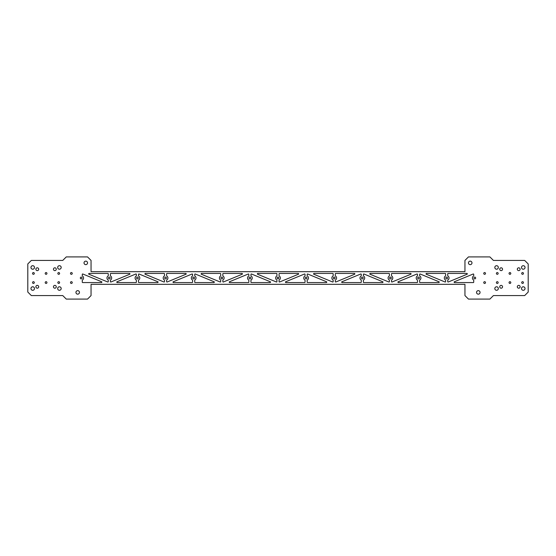 <?xml version="1.0" encoding="UTF-8"?>
<svg xmlns="http://www.w3.org/2000/svg" width="556" height="556" viewBox="0 0 556 556"><rect width="100%" height="100%" fill="white"/><g stroke="black" fill="none" stroke-linecap="round" stroke-linejoin="round"><path stroke-width="0.83" d="M391.5 281.593L391.5 280.349A0.424 0.424 0 0 1 391.702 279.995A2.356 2.356 0 0 0 391.702 276.005A0.424 0.424 0 0 1 391.5 275.651L391.5 273.851A0.424 0.424 0 0 1 391.924 273.434L410.689 273.434A0.424 0.424 0 0 1 410.849 274.24L392.084 281.982A0.424 0.424 0 0 1 391.5 281.593M305.056 274.407L305.056 275.651A0.424 0.424 0 0 1 304.862 276.005A2.356 2.356 0 0 0 304.862 279.995A0.424 0.424 0 0 1 305.056 280.349L305.056 282.149A0.424 0.424 0 0 1 304.639 282.566L285.874 282.566A0.424 0.424 0 0 1 285.714 281.753L304.473 274.018A0.424 0.424 0 0 1 305.056 274.407M447.726 281.593L447.726 280.349A0.424 0.424 0 0 1 447.927 279.995A2.356 2.356 0 0 0 447.927 276.005A0.424 0.424 0 0 1 447.726 275.651L447.726 273.851A0.424 0.424 0 0 1 448.15 273.434L466.915 273.434A0.424 0.424 0 0 1 467.075 274.24L448.31 281.982A0.424 0.424 0 0 1 447.726 281.593M494.819 267.457A1.758 1.758 0 0 1 497.453 265.935A1.758 1.758 0 0 1 497.453 268.979A1.758 1.758 0 0 1 494.819 267.457M192.786 278A0.876 0.876 0 0 1 194.1 277.235A0.876 0.876 0 0 1 194.1 278.758A0.876 0.876 0 0 1 192.786 278M502.548 286.785A1.404 1.404 0 0 1 500.442 288.001A1.404 1.404 0 0 1 500.442 285.569A1.404 1.404 0 0 1 502.548 286.785M80.335 278A0.876 0.876 0 0 1 81.656 277.235A0.876 0.876 0 0 1 81.656 278.758A0.876 0.876 0 0 1 80.335 278M45.196 282.566A0.876 0.876 0 0 1 46.509 281.809A0.876 0.876 0 0 1 46.509 283.331A0.876 0.876 0 0 1 45.196 282.566M389.568 278A0.876 0.876 0 0 1 390.889 277.235A0.876 0.876 0 0 1 390.889 278.758A0.876 0.876 0 0 1 389.568 278M417.681 278A0.876 0.876 0 0 1 419.002 277.235A0.876 0.876 0 0 1 419.002 278.758A0.876 0.876 0 0 1 417.681 278M34.479 267.457A1.758 1.758 0 0 1 31.838 268.979A1.758 1.758 0 0 1 31.838 265.935A1.758 1.758 0 0 1 34.479 267.457M509.046 282.566A0.876 0.876 0 0 1 510.366 281.809A0.876 0.876 0 0 1 510.366 283.331A0.876 0.876 0 0 1 509.046 282.566M164.673 278A0.876 0.876 0 0 1 165.987 277.235A0.876 0.876 0 0 1 165.987 278.758A0.876 0.876 0 0 1 164.673 278M32.547 282.566A0.876 0.876 0 0 1 33.86 281.809A0.876 0.876 0 0 1 33.86 283.331A0.876 0.876 0 0 1 32.547 282.566M483.748 273.434A0.876 0.876 0 0 1 485.068 272.669A0.876 0.876 0 0 1 485.068 274.191A0.876 0.876 0 0 1 483.748 273.434M61.181 288.543A1.758 1.758 0 0 1 58.547 290.065A1.758 1.758 0 0 1 58.547 287.021A1.758 1.758 0 0 1 61.181 288.543M509.046 273.434A0.876 0.876 0 0 1 510.366 272.669A0.876 0.876 0 0 1 510.366 274.191A0.876 0.876 0 0 1 509.046 273.434M57.845 282.566A0.876 0.876 0 0 1 59.165 281.809A0.876 0.876 0 0 1 59.165 283.331A0.876 0.876 0 0 1 57.845 282.566M502.548 269.215A1.404 1.404 0 0 1 500.442 270.431A1.404 1.404 0 0 1 500.442 267.999A1.404 1.404 0 0 1 502.548 269.215M333.343 278A0.876 0.876 0 0 1 334.663 277.235A0.876 0.876 0 0 1 334.663 278.758A0.876 0.876 0 0 1 333.343 278M56.267 286.785A1.404 1.404 0 0 1 54.154 288.001A1.404 1.404 0 0 1 54.154 285.569A1.404 1.404 0 0 1 56.267 286.785M496.397 273.434A0.876 0.876 0 0 1 497.717 272.669A0.876 0.876 0 0 1 497.717 274.191A0.876 0.876 0 0 1 496.397 273.434M70.494 282.566A0.876 0.876 0 0 1 71.814 281.809A0.876 0.876 0 0 1 71.814 283.331A0.876 0.876 0 0 1 70.494 282.566M520.117 286.785A1.404 1.404 0 0 1 518.011 288.001A1.404 1.404 0 0 1 518.011 285.569A1.404 1.404 0 0 1 520.117 286.785M32.547 273.434A0.876 0.876 0 0 1 33.86 272.669A0.876 0.876 0 0 1 33.86 274.191A0.876 0.876 0 0 1 32.547 273.434M38.691 286.785A1.404 1.404 0 0 1 36.585 288.001A1.404 1.404 0 0 1 36.585 285.569A1.404 1.404 0 0 1 38.691 286.785M361.456 278A0.876 0.876 0 0 1 362.776 277.235A0.876 0.876 0 0 1 362.776 278.758A0.876 0.876 0 0 1 361.456 278M61.181 267.457A1.758 1.758 0 0 1 58.547 268.979A1.758 1.758 0 0 1 58.547 265.935A1.758 1.758 0 0 1 61.181 267.457M138.493 282.149L138.493 280.349A0.424 0.424 0 0 1 138.687 279.995A2.356 2.356 0 0 0 138.687 276.005A0.424 0.424 0 0 1 138.493 275.651L138.493 274.407A0.424 0.424 0 0 1 139.076 274.018L157.841 281.753A0.424 0.424 0 0 1 157.682 282.566L138.917 282.566A0.424 0.424 0 0 1 138.493 282.149M279.056 281.593L279.056 280.349A0.424 0.424 0 0 1 279.251 279.995A2.356 2.356 0 0 0 279.251 276.005A0.424 0.424 0 0 1 279.056 275.651L279.056 273.851A0.424 0.424 0 0 1 279.473 273.434L298.238 273.434A0.424 0.424 0 0 1 298.398 274.24L279.633 281.982A0.424 0.424 0 0 1 279.056 281.593M473.733 274.407L473.733 275.651A0.424 0.424 0 0 1 473.538 276.005A2.356 2.356 0 0 0 473.538 279.995A0.424 0.424 0 0 1 473.733 280.349L473.733 282.149A0.424 0.424 0 0 1 473.309 282.566L454.544 282.566A0.424 0.424 0 0 1 454.384 281.753L473.149 274.018A0.424 0.424 0 0 1 473.733 274.407M496.397 282.566A0.876 0.876 0 0 1 497.717 281.809A0.876 0.876 0 0 1 497.717 283.331A0.876 0.876 0 0 1 496.397 282.566M248.831 274.407L248.831 275.651A0.424 0.424 0 0 1 248.636 276.005A2.356 2.356 0 0 0 248.636 279.995A0.424 0.424 0 0 1 248.831 280.349L248.831 282.149A0.424 0.424 0 0 1 248.414 282.566L229.649 282.566A0.424 0.424 0 0 1 229.489 281.753L248.254 274.018A0.424 0.424 0 0 1 248.831 274.407M84.025 262.891A1.758 1.758 0 0 1 86.66 261.369A1.758 1.758 0 0 1 86.66 264.413A1.758 1.758 0 0 1 84.025 262.891M56.267 269.215A1.404 1.404 0 0 1 54.154 270.431A1.404 1.404 0 0 1 54.154 267.999A1.404 1.404 0 0 1 56.267 269.215M521.521 267.457A1.758 1.758 0 0 1 524.162 265.935A1.758 1.758 0 0 1 524.162 268.979A1.758 1.758 0 0 1 521.521 267.457M494.819 288.543A1.758 1.758 0 0 1 497.453 287.021A1.758 1.758 0 0 1 497.453 290.065A1.758 1.758 0 0 1 494.819 288.543M220.899 278A0.876 0.876 0 0 1 222.212 277.235A0.876 0.876 0 0 1 222.212 278.758A0.876 0.876 0 0 1 220.899 278M483.748 282.566A0.876 0.876 0 0 1 485.068 281.809A0.876 0.876 0 0 1 485.068 283.331A0.876 0.876 0 0 1 483.748 282.566M445.794 278A0.876 0.876 0 0 1 447.114 277.235A0.876 0.876 0 0 1 447.114 278.758A0.876 0.876 0 0 1 445.794 278M521.521 288.543A1.758 1.758 0 0 1 524.162 287.021A1.758 1.758 0 0 1 524.162 290.065A1.758 1.758 0 0 1 521.521 288.543M473.907 278A0.876 0.876 0 0 1 475.227 277.235A0.876 0.876 0 0 1 475.227 278.758A0.876 0.876 0 0 1 473.907 278M45.196 273.434A0.876 0.876 0 0 1 46.509 272.669A0.876 0.876 0 0 1 46.509 274.191A0.876 0.876 0 0 1 45.196 273.434M305.237 278A0.876 0.876 0 0 1 306.551 277.235A0.876 0.876 0 0 1 306.551 278.758A0.876 0.876 0 0 1 305.237 278M108.448 278A0.876 0.876 0 0 1 109.768 277.235A0.876 0.876 0 0 1 109.768 278.758A0.876 0.876 0 0 1 108.448 278M419.613 282.149L419.613 280.349A0.424 0.424 0 0 1 419.815 279.995A2.356 2.356 0 0 0 419.815 276.005A0.424 0.424 0 0 1 419.613 275.651L419.613 274.407A0.424 0.424 0 0 1 420.197 274.018L438.962 281.753A0.424 0.424 0 0 1 438.802 282.566L420.037 282.566A0.424 0.424 0 0 1 419.613 282.149M75.943 292.407A1.758 1.758 0 0 1 78.577 290.885A1.758 1.758 0 0 1 78.577 293.929A1.758 1.758 0 0 1 75.943 292.407M220.718 273.851L220.718 275.651A0.424 0.424 0 0 1 220.523 276.005A2.356 2.356 0 0 0 220.523 279.995A0.424 0.424 0 0 1 220.718 280.349L220.718 281.593A0.424 0.424 0 0 1 220.141 281.982L201.376 274.24A0.424 0.424 0 0 1 201.536 273.434L220.301 273.434A0.424 0.424 0 0 1 220.718 273.851M276.944 273.851L276.944 275.651A0.424 0.424 0 0 1 276.749 276.005A2.356 2.356 0 0 0 276.749 279.995A0.424 0.424 0 0 1 276.944 280.349L276.944 281.593A0.424 0.424 0 0 1 276.367 281.982L257.602 274.24A0.424 0.424 0 0 1 257.762 273.434L276.527 273.434A0.424 0.424 0 0 1 276.944 273.851M166.605 281.593L166.605 280.349A0.424 0.424 0 0 1 166.8 279.995A2.356 2.356 0 0 0 166.8 276.005A0.424 0.424 0 0 1 166.605 275.651L166.605 273.851A0.424 0.424 0 0 1 167.029 273.434L185.794 273.434A0.424 0.424 0 0 1 185.954 274.24L167.189 281.982A0.424 0.424 0 0 1 166.605 281.593M333.169 273.851L333.169 275.651A0.424 0.424 0 0 1 332.974 276.005A2.356 2.356 0 0 0 332.974 279.995A0.424 0.424 0 0 1 333.169 280.349L333.169 281.593A0.424 0.424 0 0 1 332.585 281.982L313.82 274.24A0.424 0.424 0 0 1 313.987 273.434L332.752 273.434A0.424 0.424 0 0 1 333.169 273.851M70.494 273.434A0.876 0.876 0 0 1 71.814 272.669A0.876 0.876 0 0 1 71.814 274.191A0.876 0.876 0 0 1 70.494 273.434M445.62 273.851L445.62 275.651A0.424 0.424 0 0 1 445.425 276.005A2.356 2.356 0 0 0 445.425 279.995A0.424 0.424 0 0 1 445.62 280.349L445.62 281.593A0.424 0.424 0 0 1 445.036 281.982L426.271 274.24A0.424 0.424 0 0 1 426.431 273.434L445.196 273.434A0.424 0.424 0 0 1 445.62 273.851M164.5 273.851L164.5 275.651A0.424 0.424 0 0 1 164.298 276.005A2.356 2.356 0 0 0 164.298 279.995A0.424 0.424 0 0 1 164.5 280.349L164.5 281.593A0.424 0.424 0 0 1 163.916 281.982L145.151 274.24A0.424 0.424 0 0 1 145.311 273.434L164.076 273.434A0.424 0.424 0 0 1 164.5 273.851M194.718 282.149L194.718 280.349A0.424 0.424 0 0 1 194.913 279.995A2.356 2.356 0 0 0 194.913 276.005A0.424 0.424 0 0 1 194.718 275.651L194.718 274.407A0.424 0.424 0 0 1 195.302 274.018L214.067 281.753A0.424 0.424 0 0 1 213.9 282.566L195.142 282.566A0.424 0.424 0 0 1 194.718 282.149M136.561 278A0.876 0.876 0 0 1 137.874 277.235A0.876 0.876 0 0 1 137.874 278.758A0.876 0.876 0 0 1 136.561 278M520.117 269.215A1.404 1.404 0 0 1 518.011 270.431A1.404 1.404 0 0 1 518.011 267.999A1.404 1.404 0 0 1 520.117 269.215M249.012 278A0.876 0.876 0 0 1 250.325 277.235A0.876 0.876 0 0 1 250.325 278.758A0.876 0.876 0 0 1 249.012 278M57.845 273.434A0.876 0.876 0 0 1 59.165 272.669A0.876 0.876 0 0 1 59.165 274.191A0.876 0.876 0 0 1 57.845 273.434M277.124 278A0.876 0.876 0 0 1 278.438 277.235A0.876 0.876 0 0 1 278.438 278.758A0.876 0.876 0 0 1 277.124 278M521.702 282.566A0.876 0.876 0 0 1 523.015 281.809A0.876 0.876 0 0 1 523.015 283.331A0.876 0.876 0 0 1 521.702 282.566M34.479 288.543A1.758 1.758 0 0 1 31.838 290.065A1.758 1.758 0 0 1 31.838 287.021A1.758 1.758 0 0 1 34.479 288.543M521.702 273.434A0.876 0.876 0 0 1 523.015 272.669A0.876 0.876 0 0 1 523.015 274.191A0.876 0.876 0 0 1 521.702 273.434M476.541 292.407A1.758 1.758 0 0 1 479.182 290.885A1.758 1.758 0 0 1 479.182 293.929A1.758 1.758 0 0 1 476.541 292.407M38.691 269.215A1.404 1.404 0 0 1 36.585 270.431A1.404 1.404 0 0 1 36.585 267.999A1.404 1.404 0 0 1 38.691 269.215M110.38 281.593L110.38 280.349A0.424 0.424 0 0 1 110.574 279.995A2.356 2.356 0 0 0 110.574 276.005A0.424 0.424 0 0 1 110.38 275.651L110.38 273.851A0.424 0.424 0 0 1 110.804 273.434L129.569 273.434A0.424 0.424 0 0 1 129.729 274.24L110.964 281.982A0.424 0.424 0 0 1 110.38 281.593M468.458 262.891A1.758 1.758 0 0 1 471.099 261.369A1.758 1.758 0 0 1 471.099 264.413A1.758 1.758 0 0 1 468.458 262.891M250.944 282.149L250.944 280.349A0.424 0.424 0 0 1 251.138 279.995A2.356 2.356 0 0 0 251.138 276.005A0.424 0.424 0 0 1 250.944 275.651L250.944 274.407A0.424 0.424 0 0 1 251.527 274.018L270.285 281.753A0.424 0.424 0 0 1 270.126 282.566L251.361 282.566A0.424 0.424 0 0 1 250.944 282.149M108.274 273.851L108.274 275.651A0.424 0.424 0 0 1 108.072 276.005A2.356 2.356 0 0 0 108.072 279.995A0.424 0.424 0 0 1 108.274 280.349L108.274 281.593A0.424 0.424 0 0 1 107.69 281.982L88.925 274.24A0.424 0.424 0 0 1 89.085 273.434L107.85 273.434A0.424 0.424 0 0 1 108.274 273.851M82.267 282.149L82.267 280.349A0.424 0.424 0 0 1 82.462 279.995A2.356 2.356 0 0 0 82.462 276.005A0.424 0.424 0 0 1 82.267 275.651L82.267 274.407A0.424 0.424 0 0 1 82.851 274.018L101.616 281.753A0.424 0.424 0 0 1 101.456 282.566L82.691 282.566A0.424 0.424 0 0 1 82.267 282.149M136.387 274.407L136.387 275.651A0.424 0.424 0 0 1 136.185 276.005A2.356 2.356 0 0 0 136.185 279.995A0.424 0.424 0 0 1 136.387 280.349L136.387 282.149A0.424 0.424 0 0 1 135.963 282.566L117.198 282.566A0.424 0.424 0 0 1 117.038 281.753L135.803 274.018A0.424 0.424 0 0 1 136.387 274.407M335.282 281.593L335.282 280.349A0.424 0.424 0 0 1 335.476 279.995A2.356 2.356 0 0 0 335.476 276.005A0.424 0.424 0 0 1 335.282 275.651L335.282 273.851A0.424 0.424 0 0 1 335.699 273.434L354.464 273.434A0.424 0.424 0 0 1 354.624 274.24L335.859 281.982A0.424 0.424 0 0 1 335.282 281.593M363.395 282.149L363.395 280.349A0.424 0.424 0 0 1 363.589 279.995A2.356 2.356 0 0 0 363.589 276.005A0.424 0.424 0 0 1 363.395 275.651L363.395 274.407A0.424 0.424 0 0 1 363.971 274.018L382.736 281.753A0.424 0.424 0 0 1 382.577 282.566L363.812 282.566A0.424 0.424 0 0 1 363.395 282.149M192.605 274.407L192.605 275.651A0.424 0.424 0 0 1 192.411 276.005A2.356 2.356 0 0 0 192.411 279.995A0.424 0.424 0 0 1 192.605 280.349L192.605 282.149A0.424 0.424 0 0 1 192.188 282.566L173.423 282.566A0.424 0.424 0 0 1 173.263 281.753L192.029 274.018A0.424 0.424 0 0 1 192.605 274.407M361.282 274.407L361.282 275.651A0.424 0.424 0 0 1 361.087 276.005A2.356 2.356 0 0 0 361.087 279.995A0.424 0.424 0 0 1 361.282 280.349L361.282 282.149A0.424 0.424 0 0 1 360.858 282.566L342.1 282.566A0.424 0.424 0 0 1 341.933 281.753L360.698 274.018A0.424 0.424 0 0 1 361.282 274.407M222.831 281.593L222.831 280.349A0.424 0.424 0 0 1 223.025 279.995A2.356 2.356 0 0 0 223.025 276.005A0.424 0.424 0 0 1 222.831 275.651L222.831 273.851A0.424 0.424 0 0 1 223.248 273.434L242.013 273.434A0.424 0.424 0 0 1 242.18 274.24L223.415 281.982A0.424 0.424 0 0 1 222.831 281.593M417.507 274.407L417.507 275.651A0.424 0.424 0 0 1 417.313 276.005A2.356 2.356 0 0 0 417.313 279.995A0.424 0.424 0 0 1 417.507 280.349L417.507 282.149A0.424 0.424 0 0 1 417.083 282.566L398.318 282.566A0.424 0.424 0 0 1 398.159 281.753L416.924 274.018A0.424 0.424 0 0 1 417.507 274.407M389.395 273.851L389.395 275.651A0.424 0.424 0 0 1 389.2 276.005A2.356 2.356 0 0 0 389.2 279.995A0.424 0.424 0 0 1 389.395 280.349L389.395 281.593A0.424 0.424 0 0 1 388.811 281.982L370.046 274.24A0.424 0.424 0 0 1 370.206 273.434L388.971 273.434A0.424 0.424 0 0 1 389.395 273.851M307.169 282.149L307.169 280.349A0.424 0.424 0 0 1 307.364 279.995A2.356 2.356 0 0 0 307.364 276.005A0.424 0.424 0 0 1 307.169 275.651L307.169 274.407A0.424 0.424 0 0 1 307.746 274.018L326.511 281.753A0.424 0.424 0 0 1 326.351 282.566L307.586 282.566A0.424 0.424 0 0 1 307.169 282.149M27.8 292.053L31.317 295.57L62.758 295.57L66.268 299.086L87.542 299.086L91.052 295.57L91.052 284.325L464.948 284.325L464.948 295.57L468.458 299.086L489.899 299.086L493.415 295.57L524.683 295.57L528.2 292.053L528.2 263.947L524.683 260.43L493.415 260.43L489.899 256.914L468.458 256.914L464.948 260.43L464.948 271.675L91.052 271.675L91.052 260.43L87.542 256.914L66.268 256.914L62.758 260.43L31.317 260.43L27.8 263.947L27.8 292.053"/></g></svg>
